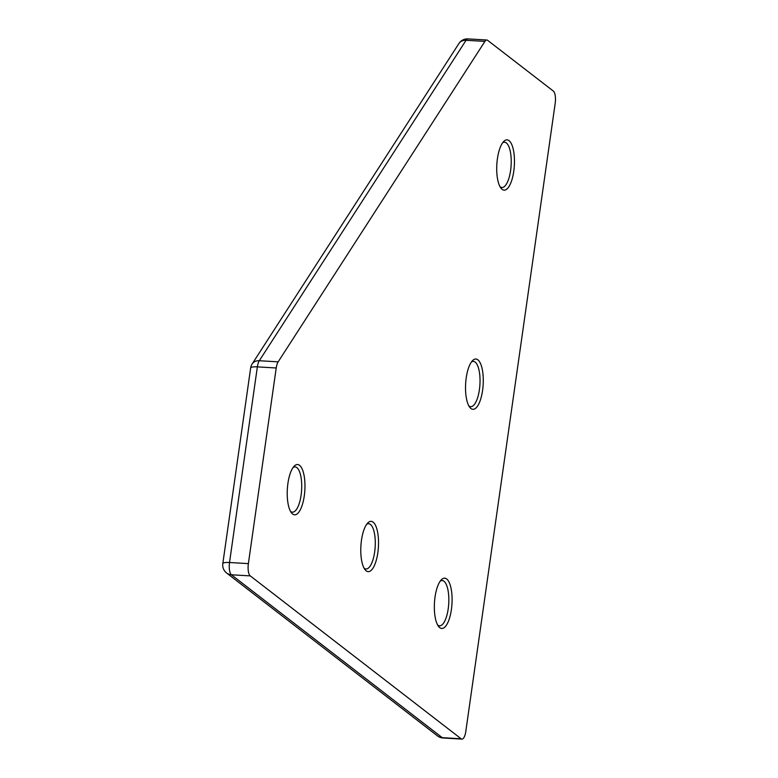 <?xml version="1.0" encoding="UTF-8"?>
<svg xmlns="http://www.w3.org/2000/svg" width="778" height="778" viewBox="0 0 778 778"><rect width="100%" height="100%" fill="white"/><g stroke="black" fill="none" stroke-linecap="round" stroke-linejoin="round"><path stroke-width="1.17" d="M497.414 158.693A25.197 8.772 -86.6 0 1 503.716 141.46A25.197 8.772 -86.6 0 1 512.43 146.303A25.197 8.772 -86.6 0 1 513.762 171.325A25.197 8.772 -86.6 0 1 500.964 188.169A25.197 8.772 -86.6 0 1 497.414 158.693M500.03 186.72A22.679 7.887 93.4 0 0 501.898 187.508A22.679 7.887 93.4 0 0 510.592 170.547A22.679 7.887 93.4 0 0 504.572 142.238A22.679 7.887 93.4 0 0 502.617 142.792M361.478 540.185A25.197 8.772 -86.6 0 1 367.78 522.952A25.197 8.772 -86.6 0 1 376.494 527.785A25.197 8.772 -86.6 0 1 377.826 552.808A25.197 8.772 -86.6 0 1 365.028 569.661A25.197 8.772 -86.6 0 1 361.478 540.185M364.094 568.203A22.679 7.887 93.4 0 0 365.961 568.99A22.679 7.887 93.4 0 0 374.656 552.04A22.679 7.887 93.4 0 0 368.626 523.72A22.679 7.887 93.4 0 0 366.681 524.284M287.918 483.362A25.197 8.772 -86.6 0 1 294.22 466.129A25.197 8.772 -86.6 0 1 302.934 470.972A25.197 8.772 -86.6 0 1 304.266 495.985A25.197 8.772 -86.6 0 1 291.468 512.838A25.197 8.772 -86.6 0 1 287.918 483.362M290.534 511.379A22.679 7.887 93.4 0 0 292.402 512.167A22.679 7.887 93.4 0 0 301.096 495.216A22.679 7.887 93.4 0 0 295.076 466.897A22.679 7.887 93.4 0 0 293.121 467.461M435.038 597.008A25.197 8.772 -86.6 0 1 441.34 579.775A25.197 8.772 -86.6 0 1 450.054 584.609A25.197 8.772 -86.6 0 1 451.386 609.631A25.197 8.772 -86.6 0 1 438.588 626.475A25.197 8.772 -86.6 0 1 435.038 597.008M437.654 625.026A22.679 7.887 93.4 0 0 439.521 625.813A22.679 7.887 93.4 0 0 448.206 608.863A22.679 7.887 93.4 0 0 442.186 580.544A22.679 7.887 93.4 0 0 440.241 581.108M466.226 377.845A25.197 8.772 -86.6 0 1 472.528 360.622A25.197 8.772 -86.6 0 1 481.242 365.456A25.197 8.772 -86.6 0 1 482.574 390.478A25.197 8.772 -86.6 0 1 469.776 407.322A25.197 8.772 -86.6 0 1 466.226 377.845M468.842 405.873A22.679 7.887 93.4 0 0 470.709 406.661A22.679 7.887 93.4 0 0 479.404 389.71A22.679 7.887 93.4 0 0 473.374 361.391A22.679 7.887 93.4 0 0 471.429 361.955M461.121 738.779L250.263 575.895L231.397 574.777L442.264 737.67L461.121 738.779A10.075 3.511 93.4 0 0 461.918 739.1A10.075 3.511 93.4 0 0 465.779 731.563L555.191 103.318A10.075 3.511 93.4 0 0 553.314 91.055L487.641 40.33A10.075 3.511 93.4 0 0 486.853 40.009A10.075 3.511 93.4 0 0 484.927 41.399L466.061 40.291L259.298 360.729L278.154 361.838L484.927 41.399M278.154 361.838A10.075 3.511 93.4 0 0 276.219 367.984L257.362 366.876L229.52 562.513L248.377 563.622L276.219 367.984M248.377 563.622A10.075 3.511 93.4 0 0 250.263 575.895M458.932 43.5A10.075 8.043 32.8 0 1 466.061 40.291A10.075 3.511 93.4 0 1 467.986 38.9A10.075 10.075 0 0 0 458.932 43.5L252.16 363.939A10.075 10.075 0 0 0 250.652 367.975L222.809 563.622A10.075 2.178 -171.9 0 1 229.52 562.513A10.075 3.511 93.4 0 0 231.397 574.777A10.075 9.19 127.7 0 1 226.622 573.016L437.489 735.9A10.075 9.19 127.7 0 0 442.264 737.67A10.075 3.511 93.4 0 0 443.052 737.991L461.918 739.1M252.16 363.939A10.075 8.043 32.8 0 1 259.298 360.729A10.075 3.511 93.4 0 0 257.362 366.876A10.075 2.178 8.1 0 0 250.652 367.975M467.986 38.9L486.853 40.009M222.809 563.622A10.075 10.075 0 0 0 226.622 573.016M437.489 735.9A10.075 10.075 0 0 0 443.052 737.991"/></g></svg>
